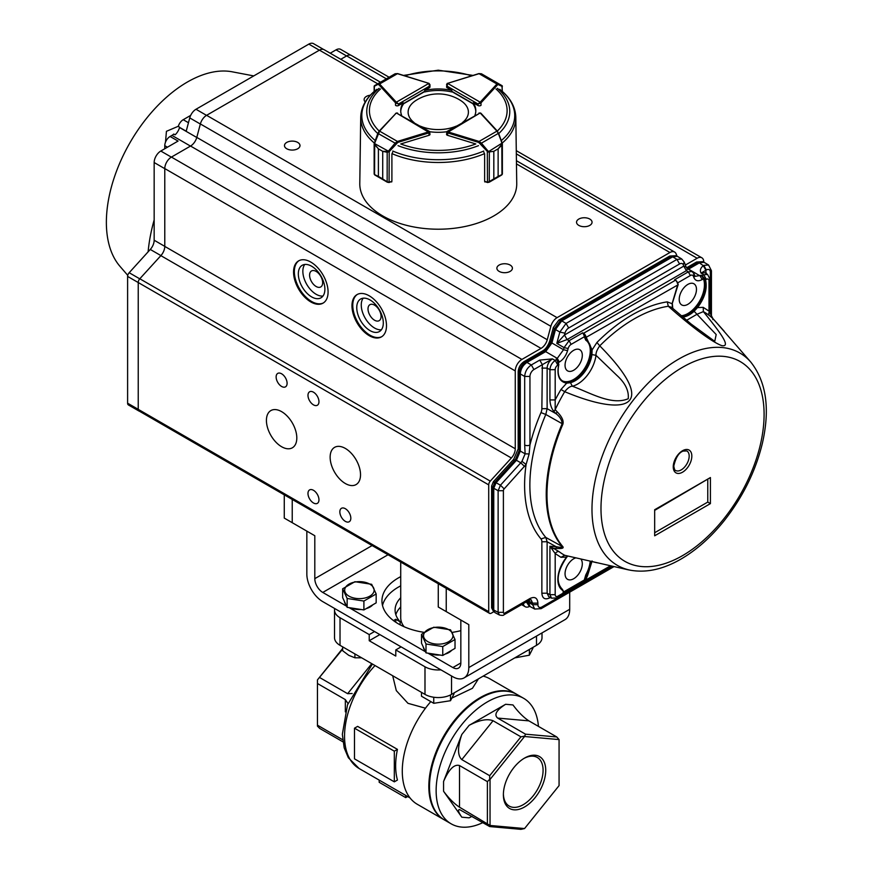 <?xml version="1.0" encoding="UTF-8"?>
<svg xmlns="http://www.w3.org/2000/svg" width="873" height="873" viewBox="0 0 873 873"><rect width="100%" height="100%" fill="white"/><g stroke="black" fill="none" stroke-linecap="round" stroke-linejoin="round"><path stroke-width="1.31" d="M569.698 592.178L569.698 609.299A22.534 13.008 60 0 1 565.027 619.623L464.13 677.874A22.534 13.008 60 0 1 452.869 676.75L322.77 601.639A22.534 13.008 60 0 1 306.838 574.052L306.838 531.122L314.804 535.727L292.226 522.687L292.226 499.432M569.698 609.299L468.801 667.561A22.534 13.008 60 0 1 464.13 677.874M460.835 662.956L452.869 667.561A11.262 6.504 -120 0 0 458.5 668.118A11.262 6.504 -120 0 0 460.835 662.956L460.835 620.037L468.801 624.631L446.234 611.602L446.234 588.347M438.268 583.742L438.268 607.008L446.234 611.602M284.271 494.838L284.271 518.093L292.226 522.687M372.116 545.56L314.804 578.646L314.804 535.727M314.804 578.646A11.262 6.504 -120 0 0 322.77 592.44L346.625 606.222M460.835 630.666A56.319 32.519 180 0 1 452.181 632.379M423.852 632.314A56.319 32.519 180 0 1 381.938 600.875A56.319 32.519 180 0 1 400.718 576.638M452.869 667.561L427.945 653.168M425.478 651.749L349.091 607.641M382.505 605.469A56.319 32.519 180 0 1 398.437 587.082A56.319 32.519 180 0 1 400.718 585.838M468.801 667.561L468.801 624.631M425.478 708.199L407.975 703.322L396.298 690.608L392.686 675.735M394.323 751.184L354.493 728.191L357.624 726.38L397.444 749.372L394.323 751.184L394.323 781.837L397.444 780.036A70.593 40.758 -60 0 1 397.444 749.372M393.483 620.594L395.785 619.273L400.15 621.794A43.181 24.935 180 0 1 395.087 610.074A43.181 24.935 180 0 1 400.718 597.765M401.089 646.86L395.785 649.927L395.785 656.06L369.235 640.727L369.235 634.595L340.023 617.735A18.77 10.836 180 0 1 334.523 610.074A18.77 10.836 180 0 1 334.719 608.536M369.235 634.595L374.539 631.528M440.92 669.853A18.77 10.836 180 0 1 424.987 666.786L395.785 649.927M400.15 624.817L400.15 621.794M395.785 622.22L395.785 619.273M369.235 640.727L379.853 634.595M542.002 632.914L542.002 637.661A18.77 10.836 180 0 1 536.502 645.333L451.537 694.384A18.77 10.836 180 0 1 424.987 694.384L340.023 645.333A18.77 10.836 180 0 1 334.523 637.661L334.523 610.074M482.867 822.617A72.47 41.839 -60 0 1 451.155 823.828L444.51 819.998A72.47 41.839 -60 0 1 444.51 736.31A72.47 41.839 -60 0 1 516.98 694.471L523.625 698.302A72.47 41.839 -60 0 1 538.434 726.369M451.155 823.828A72.47 41.839 -60 0 1 451.145 740.151A72.47 41.839 -60 0 1 523.625 698.302M524.553 758.08L524.553 758.08A29.944 17.285 120 0 0 503.383 794.757A29.944 17.285 120 0 0 524.553 806.979A29.944 17.285 120 0 0 545.734 770.302A29.944 17.285 120 0 0 524.553 758.08M524.553 736.506L490.037 779.447L490.037 825.465L524.553 828.553L559.069 785.613L559.069 739.584L524.553 736.506L525.524 734.171L556.778 736.965L528.896 720.869C523.582 717.399 518.278 712.084 512.964 704.937L505.62 704.282L469.15 725.332C479.299 720.039 487.254 718.501 493.049 720.738L520.93 736.834L524.378 736.168M505.62 704.282C496.442 710.131 493.78 714.736 497.654 718.075L525.524 734.171M490.037 825.465L459.504 807.187C454.2 803.717 448.886 798.413 443.571 791.265L443.571 781.466L461.806 734.477C457.463 747.201 457.463 755.571 461.806 759.608L489.688 775.704L520.93 736.834M487.385 823.283L487.385 781.63L459.504 765.534C454.2 763.984 448.886 769.299 443.571 781.466M524.553 828.553L520.93 829.35L489.688 826.556L459.558 809.577C457.659 809.664 458.412 812.206 461.806 817.193L443.571 791.265M444.182 819.802A72.47 41.839 -60 0 1 443.844 819.616A72.47 41.839 -60 0 1 443.844 735.928A72.47 41.839 -60 0 1 516.314 694.09A72.47 41.839 -60 0 1 516.652 694.286M483.151 676.139A72.47 41.839 -60 0 1 489.764 678.758L516.314 694.09M443.844 819.616L417.294 804.284A72.47 41.839 -60 0 1 430.302 702.187M478.437 678.856L472.435 688.306L452.301 697.887M342.653 649.108L317.456 679.892L342.653 648.453M319.758 677.59L347.629 693.686L371.767 663.655M342.947 741.843L319.758 728.453L317.456 726.15L317.456 725.179L342.674 739.747M345.337 711.866L345.337 699.611L317.456 683.515L317.456 725.179M503.394 793.972A28.067 16.205 120 0 0 509.199 806.074A28.067 16.205 120 0 0 537.266 789.869A28.067 16.205 120 0 0 537.266 757.458A28.067 16.205 120 0 0 523.887 758.484M395.829 614.668A43.181 24.935 180 0 1 400.718 606.953M559.069 739.584L556.778 736.965M489.688 826.556L489.688 825.585M487.385 781.63L489.688 779.327L489.688 775.704M317.456 679.892L317.456 683.515M471.998 816.342L469.15 817.848L461.806 817.193M352.168 693.511L347.629 693.686M345.337 699.611L347.967 703.529M354.493 728.191L354.493 758.844L394.323 781.837M405.738 795.445L405.738 797.627L407.636 796.536M379.188 780.113L379.188 782.295L405.738 797.627M455.019 648.377L442.753 655.459L426.002 652.862L421.517 643.194L421.517 634.311L433.772 627.229L450.533 629.826L455.019 639.494L455.019 648.377M445.034 654.139A15.016 8.675 0 0 0 448.886 652.535A15.016 8.675 0 0 0 451.668 650.309M423.285 647.002A15.016 8.675 0 0 0 424.758 650.199M429.374 653.386A15.016 8.675 0 0 0 439.916 655.023M421.517 634.311L426.002 643.99L442.753 646.577L442.753 655.459M442.753 646.577L455.019 639.494M426.002 643.99L426.002 652.862M448.678 641.677A14.721 8.501 0 0 0 451.014 631.419A14.721 8.501 0 0 0 434.459 627.458A14.721 8.501 0 0 0 425.522 639.92A14.721 8.501 0 0 0 448.678 641.677M686.844 450.937A11.262 6.504 -60 0 1 686.844 463.945A11.262 6.504 -60 0 1 675.582 470.449C674.96 470.798 674.371 469.336 673.792 466.062C675.746 457.572 678.856 452.585 683.133 451.09L686.844 450.937M681.213 315.764A23.473 13.553 120 0 0 699.197 301.796A23.473 13.553 120 0 0 703.452 278.847L702.078 275.726L705.537 279.796C707.545 288.526 704.871 297.791 697.516 307.612L703.212 307.351L703.365 311.617C721.949 334.566 730.93 347.17 721.829 345.653C711.768 342.02 690.161 325.705 668.314 306.259L667.256 301.862L672.079 303.717L677.939 283.976A3.754 2.172 -120 0 0 675.418 280.244L583.546 333.29A3.754 2.172 60 0 1 586.067 337.022L592.112 349.887L596.925 342.467L599.751 345.85C659.988 406.753 627.611 417.981 564.7 391.682L560.968 389.478L566.664 383.16C559.309 381.839 556.636 375.663 558.644 364.608L556.887 359.545L558.207 361.051M703.212 307.351L708.996 311.115L712.903 318.58A140.193 80.938 120 0 0 709.487 315.655A3.754 3.055 127.9 0 1 709.269 311.901M557.269 548.44A3.754 2.826 -86.8 0 1 555.992 546.629C559.866 547.524 561.928 547.469 562.179 546.465A3.754 3.001 -40.4 0 0 562.921 546.749C563.86 548.179 561.972 548.746 557.269 548.44L553.307 548.222L559.058 551.627A140.193 80.938 120 0 0 564.7 555.293L627.96 569.753L564.7 555.293L560.968 557.312L555.184 553.547A3.754 3.055 127.1 0 1 559.058 551.627M712.903 318.58L712.859 319.627L712.903 318.58L715.456 321.428L750.835 362.131A122.58 70.768 120 0 0 630.808 403.391A122.58 70.768 120 0 0 606.288 556.079A122.58 70.768 120 0 0 630.666 570.265C646.587 572.994 663.36 569.261 680.984 559.08C696.501 550.023 710.851 537.288 724.055 520.875C742.836 497.086 755.625 471.18 762.413 443.146C770.204 408.826 766.341 381.817 750.835 362.131M557.269 411.925C561.928 416.716 563.816 420.775 562.921 424.103A3.754 0.622 -156.8 0 1 562.179 423.7C561.906 419.957 559.844 416.607 555.992 413.66L557.269 411.925L555.163 409.655L553.875 411.423C551.485 408.509 550.165 404.69 549.925 399.943L555.184 399.921L555.163 409.655A140.193 80.938 120 0 1 564.7 391.682C567.723 387.983 570.287 386.172 572.372 386.226C590.312 392.806 611.678 405.803 628.244 398.721C629.007 390.733 625.221 382.952 616.862 375.39L596.008 355.322L591.108 354.427L591.054 349.931L592.112 349.887L591.927 354.569A23.975 13.837 120 0 1 570.418 382.69L566.664 383.16L566.402 382.167L570.036 381.981L572.372 386.226A26.354 15.212 120 0 0 596.008 355.322C595.779 352.834 597.034 349.68 599.751 345.85A140.193 80.938 120 0 1 668.314 306.259L671.577 307.34M702.689 277.647L704.511 279.971A23.484 13.564 -60 0 1 696.741 306.925L693.544 310.668A23.495 13.564 -60 0 1 681.955 316.397M585.75 340.164L586.558 340.612L584.299 336.782L585.75 340.164A23.473 13.553 120 0 1 585.379 367.118A23.473 13.553 120 0 1 562.212 380.759M591.032 561.383A23.484 13.564 -60 0 1 586.558 575.438L585.75 574.947A23.473 13.553 120 0 0 590.192 561.186M677.95 283.539L675.789 280.211L674.611 279.764L676.673 281.139M592.112 560.946L587.464 575.929A6.777 3.907 120 0 0 586.187 579.836L586.067 580.589L584.299 580.01A3.001 1.735 60 0 1 583.742 581.353L583.164 581.44M679.216 299.352A12.2 7.049 -60 0 1 684.596 287.021A12.2 7.049 -60 0 1 694.024 283.845A12.2 7.049 -60 0 1 693.948 297.889A12.2 7.049 -60 0 1 681.824 304.983A12.2 7.049 -60 0 1 679.216 299.352M565.049 365.263A12.2 7.049 -60 0 1 570.429 352.932A12.2 7.049 -60 0 1 579.858 349.757A12.2 7.049 -60 0 1 579.781 363.812A12.2 7.049 -60 0 1 567.646 370.894A12.2 7.049 -60 0 1 565.049 365.263M580.807 559.036A12.2 7.049 -60 0 1 579.225 573.201A12.2 7.049 -60 0 1 567.646 579.377A12.2 7.049 -60 0 1 565.049 573.747A12.2 7.049 -60 0 1 575.765 557.891M654.663 535.804L710.415 503.612L710.415 477.553L654.663 509.745L654.663 535.804L654.663 509.745M655.208 510.061L710.415 477.553M707.763 479.724L707.763 502.084L710.415 503.612M671.544 307.307L691.078 324.003L714.747 341.365L716.187 334.545L693.544 310.668M709.487 315.655A140.193 80.938 120 0 0 703.365 311.617L697.025 314.258L686.582 320.304M715.456 321.428A3.754 1.135 -41.8 0 1 715.5 321.46L712.946 318.623C711.288 316.539 710.338 313.516 710.098 309.588L708.996 311.115L708.996 280.866A3.754 2.172 -60 0 0 706.344 279.338L703.736 274.766L707.577 274.449L704.838 272.747L701.03 273.096C699.699 270.477 700.452 268 703.289 265.665L705.897 270.237L705.941 273.435M597.088 562.779L592.942 561.819M555.184 553.547L549.925 546.258L549.925 594.688L555.184 594.666L555.184 553.547M550.677 547.589L551.092 547.109L553.307 548.222L552.26 549.444M672.516 308.18L672.112 303.171M696.741 306.925L697.516 307.612L694.133 311.268A23.975 13.837 120 0 1 682.751 317.074M564.034 592.363L563.074 594.448A3.754 2.172 -120 0 0 563.762 593.465L563.827 592.745A6.777 3.907 120 0 0 562.55 590.323A24.237 13.99 -60 0 1 566.664 557.061L567.646 556.079M566.664 557.061L560.968 557.312M529.944 376.427L524.684 376.449L524.684 445.001A3.754 2.172 180 0 0 529.944 444.979A140.739 81.254 -60 0 1 540.987 412.569A7.519 4.343 120 0 0 541.86 408.684L542.351 364.663L533.927 369.53A5.631 3.252 120 0 0 529.944 376.427L529.944 444.979L529.136 453.96L526.103 464.447L504.168 488.869A1.877 1.08 -60 0 0 503.394 490.713L503.394 612.322A1.877 1.08 -60 0 0 504.714 613.097L529.944 598.529C534.778 596.281 537.43 597.819 537.91 603.123L532.639 603.156L531.046 599.686L529.169 600.253L529.944 598.529M551.092 547.109L549.925 546.258L555.992 546.629L547.12 541.74L541.86 541.773A7.519 4.343 120 0 0 540.987 538.903A140.739 81.254 -60 0 1 526.103 464.447L521.945 461.359L525.142 453.829L529.136 453.96M583.742 581.353L585.019 580.436L586.558 575.438L587.464 575.929M562.55 590.323L563.816 592.069M586.067 337.022L585.019 337.185A3.001 1.735 60 0 0 583.742 334.785L582.738 332.799L569.054 340.71L567.09 339.553L556.821 343.395L564.46 335.003L567.09 339.553L686.374 270.685L683.788 266.101L686.069 266.92L684.159 261.965L683.308 264.846L683.788 266.101L564.46 335.003L564.94 333.18L559.844 332.067L566.075 323.425L568.683 327.997A5.631 3.252 120 0 0 564.94 333.18M678.212 284.598L677.939 283.976M550.339 597.514L549.826 597.809C544.992 600.057 542.34 598.529 541.86 593.214L541.86 541.773M524.684 445.001L525.142 453.829L520.308 451.079L516.423 460.3L496.093 482.714L500.458 485.202L504.168 488.869M585.75 574.947L584.299 580.01L563.052 592.276M563.762 593.465L563.783 592.702L563.762 593.465M701.696 276.141L701.248 275.257L702.078 275.726L703.736 274.766L701.03 273.096L706.366 269.964L703.758 265.392L708.549 264.988L702.994 261.66L696.578 262.02L702.983 261.66M583.742 334.785A3.001 1.735 60 0 1 584.299 336.782L571.138 344.366A4.507 2.597 -60 0 0 568.148 348.513L567.581 350.63C566.042 355.726 563.303 359.534 559.353 362.044L558.906 362.295M541.86 593.214L547.12 593.193L548.724 596.652L551.561 598.18L549.925 594.688L547.12 593.193L547.12 541.74L545.811 537.441L562.179 546.465A136.592 78.865 120 0 1 562.179 423.7L545.811 414.479A136.996 79.094 120 0 0 545.811 537.441L540.987 538.903M537.91 604.662A5.631 3.252 120 0 0 541.893 606.964L541.118 608.677L534.702 609.048L532.639 604.694L537.91 604.662L537.91 603.123M524.498 466.444L520.788 462.788L521.945 461.359M542.351 364.663L539.743 360.091L552.434 358.89C549.193 361.051 547.426 364.117 547.12 368.09L549.925 369.705C550.263 365.809 552.031 362.742 555.228 360.505L552.434 358.89L542.351 364.663M669.755 256.04L676.193 255.691L669.766 256.04L558.807 320.096L560.641 320.26L554.399 328.903L553.307 327.582L549.728 341.016L550.808 342.347L544.577 350.99L542.744 350.837L524.029 361.64L525.852 361.804C521.77 364.554 519.555 368.384 519.217 373.295L518.169 371.789L518.169 448.929L520.308 451.079L520.308 373.928L524.684 376.449C525.066 371.56 527.281 367.729 531.319 364.958L533.927 369.53M686.778 268.076L700.091 275.923L702.176 279.578C698.225 281.63 695.486 280.997 693.948 277.679L694.624 275.377L695.334 276.348L701.248 275.257M559.353 362.044L557.269 358.377L563.5 349.735L567.581 350.63M534.691 609.038L530.14 606.593L528.274 602.337L527.183 601.661L529.027 605.906L526.31 601.89M528.274 600.81L528.274 602.337L532.639 604.694L532.639 603.156L528.241 600.788M503.394 490.713L498.123 490.735L493.758 488.247L493.758 610.009L492.667 609.332L494.871 612.551L493.758 610.009L498.123 612.355L503.394 612.322M688.35 269.222L699.535 262.784L704.14 262.282M703.289 265.665L698.411 262.184L687.313 268.568M556.112 359.054L557.269 358.377L545.669 351.623L526.943 362.426C522.927 365.22 520.712 369.05 520.308 373.928L519.217 373.295L519.217 450.435L515.332 459.656L513.826 460.311M539.743 360.091L531.319 364.958L525.852 361.804L544.577 350.99L545.669 351.623L551.911 342.98L555.49 329.525L561.732 320.882L560.641 320.26L671.588 256.204L672.712 256.815L677.339 256.302L681.726 258.986L684.159 261.998M683.308 264.846A5.631 3.252 120 0 0 679.565 263.973L676.957 259.412L681.726 258.986M493.496 482.725L495.002 482.082L492.667 487.614L491.619 486.108L491.619 607.826L492.667 609.332L492.667 487.614L493.758 488.247L496.093 482.714L495.002 482.082L515.332 459.656L520.788 462.788L500.458 485.202L498.123 490.735L498.123 612.355L499.356 614.974L494.871 612.551M672.712 256.815L561.732 320.882L566.075 323.425L676.957 259.412L672.712 256.815M694.057 273.936L692.125 271.536L687.608 268.775L686.374 270.685L688.295 271.863L674.611 279.764M446.55 86.798A1.877 1.08 0 0 0 446.54 86.907A1.877 1.08 0 0 0 447.085 87.671L451.843 90.421A37.55 21.683 0 0 0 424.682 90.421L429.44 87.671A1.877 1.08 0 0 0 429.996 86.907A1.877 1.08 0 0 0 429.985 86.798M502.215 143.041A77.555 44.774 180 0 0 515.823 117.342L516.74 183.548A78.483 45.309 180 0 1 493.758 215.947A78.483 45.309 180 0 1 407.942 225.692A78.483 45.309 180 0 1 359.785 183.548L360.713 117.342A77.555 44.774 180 0 0 374.321 143.041M485.213 181.813A77.948 45.003 180 0 1 484.842 181.977L484.831 181.409M391.322 181.813A77.948 45.003 180 0 0 391.693 181.977L391.693 181.409M428.97 83.35L429.985 84.725L429.44 86.143L428.905 83.382L396.386 102.163L398.503 103.996L395.851 103.079A1.877 1.08 180 0 1 395.524 102.828L395.524 105.295A1.877 1.08 0 0 0 398.492 105.535L403.261 102.785A37.55 21.683 0 0 0 400.718 110.631A37.55 21.683 0 0 0 401.624 115.356M474.912 115.356A37.55 21.683 0 0 0 475.818 110.631A37.55 21.683 0 0 0 473.275 102.785L478.033 105.535A1.877 1.08 0 0 0 481.023 105.284L481.012 102.828A1.877 1.08 180 0 1 480.674 103.079L478.022 103.996L480.15 102.163L447.631 83.382L447.096 86.143L446.55 84.725L447.249 83.35L446.55 87.005M446.55 134.256A1.877 1.08 0 0 0 446.54 134.355A1.877 1.08 0 0 0 447.533 135.315L475.807 143.958A68.847 39.754 180 0 1 400.718 143.958L428.992 135.315A1.877 1.08 0 0 0 429.996 134.355A1.877 1.08 0 0 0 429.985 134.256M429.865 131.758A37.55 21.683 0 0 0 446.67 131.758M400.74 111.395A37.55 21.683 0 0 1 403.261 104.323L403.261 102.785M451.843 90.421L451.843 91.949A37.55 21.683 0 0 0 424.682 91.949L424.682 90.421M475.796 111.395A37.55 21.683 0 0 0 473.275 104.323L473.275 102.785M502.161 91.294L502.161 86.438L496.933 83.994L498.352 83.546L501.997 85.652A0.753 0.742 -60 0 1 502.357 86.362L502.161 86.438A0.753 0.687 -60 0 0 501.877 85.576L502.379 91.49M498.636 84.397A0.753 0.687 -60 0 0 498.352 83.546L481.416 73.769L478.742 73.801M397.793 73.801L395.109 73.769L378.184 83.546A0.753 0.687 60 0 0 377.889 84.397L374.168 86.362A0.753 0.742 60 0 1 374.539 85.652L374.659 85.576A0.753 0.687 60 0 0 374.364 86.438L374.364 91.294M374.146 91.49L374.146 86.329L378.184 83.546L379.591 83.994L378.937 84.812L377.889 84.397M483.915 152.36L484.624 154.095L484.624 181.344L487.32 182.162A1.877 1.08 0 0 0 487.461 182.206L489.371 181.857L493.812 178.921L493.812 151.335L487.909 152.033L478.731 142.43L447.543 132.86A1.877 1.08 180 0 1 447.096 132.663L480.15 112.966L446.921 131.517L446.55 134.464M487.909 152.033L502.204 143.019L501.964 145.016L498.134 148.836L498.134 176.422L501.964 174.589L502.226 173.683L501.768 174.96L498.123 176.433L498.123 148.847L502.357 143.663L502.379 174.043L501.768 174.949M484.973 181.573L487.45 182.501L487.32 151.64L488.04 151.04L489.36 151.891L493.834 151.324L493.834 178.91L487.571 182.533L489.229 182.184M489.36 151.891L489.262 182.173L489.993 181.759L489.295 182.151M478.731 142.43L479.081 141.437L481.416 143.15L498.352 133.383L496.933 131.136L498.636 133.394L502.139 143.008M480.696 143.75L481.416 143.15L488.04 151.04M501.833 144.689L501.964 174.589M501.877 143.063L498.636 133.394M429.985 134.464L429.614 131.517L396.386 112.966L429.44 132.663A1.877 1.08 180 0 1 428.992 132.86L428.992 135.315M374.321 143.019L374.146 143.969L374.539 143.543L374.692 144.689L378.413 148.847L374.168 143.696L377.845 133.34L395.109 143.15L397.444 141.437L397.793 142.43L389.216 151.64L387.154 152.284L382.723 151.335L382.723 178.921L387.154 181.857L389.074 182.206A1.877 1.08 0 0 0 389.216 182.162L391.901 181.344L391.901 154.095L392.61 152.36M374.692 144.689L374.561 174.589L374.299 173.683L374.561 174.589L378.391 176.422L378.391 148.836L382.701 151.324L388.125 151.389L388.616 152.033M378.391 148.836L378.413 176.433L374.823 174.982L387.241 182.151M389.009 182.501L387.296 182.184L382.701 178.91L382.723 151.335M374.397 143.008L377.889 133.394L379.591 131.136L374.539 143.543L389.216 151.64L389.085 182.501L391.551 181.573M377.889 133.394L379.046 131.234L396.178 113.13L379.591 131.136L397.444 141.437L428.632 131.867A1.124 0.655 0 0 0 428.905 131.747L429.44 132.663M387.176 151.891L387.154 181.857L389.074 182.206M388.485 151.04L395.109 143.15L395.84 143.75M420.273 126.127A30.14 17.405 0 0 0 456.263 126.127M462.45 122.547A30.14 17.405 0 0 0 460.846 100.635A41.304 41.304 0 0 0 415.69 100.635M415.679 100.635A30.14 17.405 0 0 0 414.075 122.547M253.748 75.918L232.185 71.804A114.527 66.119 120 0 0 130.088 142.506A114.527 66.119 120 0 0 119.917 266.276L127.753 275.355M148.115 251.839A137.061 79.127 -60 0 1 154.161 219.941M165.499 142.19L166.437 131.31L178.332 126.258M190.674 115.4L183.221 119.699A7.508 4.332 120 0 0 178.278 126.432L179.609 127.196A7.508 4.332 120 0 0 179.565 127.382L179.522 127.523A9.385 5.424 -60 0 1 175.102 134.813L173.782 134.049A9.385 5.424 120 0 1 171.959 135.402L190.467 146.086M171.348 157.129L160.796 151.04L178.059 141.077L170.093 136.472A7.508 4.332 120 0 0 164.779 145.671L164.779 148.737M170.093 136.472L171.959 135.402M350.717 55.163L340.732 49.401A9.385 5.424 120 0 0 336.04 49.859L330.234 53.209M160.796 151.04A9.385 5.424 120 0 0 154.161 162.531L154.161 240.228A9.385 5.424 -60 0 1 150.276 249.449L129.171 272.725A3.754 2.172 120 0 0 127.611 276.414L127.611 403.206A3.754 2.172 120 0 0 128.386 404.93L139.014 411.063A3.754 2.172 -60 0 1 138.229 409.339L138.229 282.525L138.229 409.339L488.716 611.667L488.716 484.875A3.754 2.172 -60 0 1 490.277 481.121L511.349 457.998A9.385 5.424 120 0 0 515.266 448.755L515.266 370.927A9.385 5.424 -60 0 1 521.901 359.425L541.02 348.392A9.385 5.424 120 0 0 547.262 339.75L550.852 326.306A9.385 5.424 -60 0 1 557.083 317.652L669.929 252.504A9.385 5.424 -60 0 1 674.622 252.046A9.385 5.424 -60 0 1 676.16 253.945L677.001 256.127M154.161 162.531L164.779 168.664L164.779 246.361A9.385 5.424 -60 0 1 160.894 255.582L153.473 263.766M164.779 168.664A9.385 5.424 -60 0 1 164.779 168.576A9.385 5.424 -60 0 1 171.424 157.085L190.543 146.042A9.385 5.424 120 0 0 196.785 137.399L200.364 123.955A9.385 5.424 -60 0 1 206.606 115.312L319.442 50.154A9.385 5.424 -60 0 1 324.134 49.696L380.475 82.226M179.565 127.382L186.2 131.212L189.747 117.91A9.385 5.424 -60 0 1 195.989 109.267L308.824 44.119A9.385 5.424 -60 0 1 313.516 43.65L323.501 49.412M374.539 305.135A9.232 5.325 60 0 1 380.573 313.276A9.232 5.325 60 0 1 379.155 320.675A9.232 5.325 60 0 1 369.923 315.339A9.232 5.325 60 0 1 369.923 304.677A9.232 5.325 60 0 1 374.539 305.135M316.124 271.416A9.232 5.325 60 0 1 322.159 279.546A9.232 5.325 60 0 1 320.74 286.944A9.232 5.325 60 0 1 311.508 281.619A9.232 5.325 60 0 1 311.508 270.957A9.232 5.325 60 0 1 316.124 271.416M370.032 299.952A18.77 10.836 60 0 1 382.298 316.495A18.77 10.836 60 0 1 379.417 331.544A18.77 10.836 60 0 1 360.636 320.697A18.77 10.836 60 0 1 360.636 299.024A18.77 10.836 60 0 1 370.032 299.952M363.168 298.195A18.77 10.836 -120 0 0 365.154 318.099A18.77 10.836 -120 0 0 381.392 329.765M311.617 266.232A18.77 10.836 60 0 1 323.883 282.776A18.77 10.836 60 0 1 321.002 297.813A18.77 10.836 60 0 1 302.222 286.977A18.77 10.836 60 0 1 302.222 265.294A18.77 10.836 60 0 1 311.617 266.232M304.753 264.475A18.77 10.836 -120 0 0 306.739 284.369A18.77 10.836 -120 0 0 322.977 296.034M510.127 265.054A7.759 4.485 180 0 1 512.407 268.218A7.759 4.485 180 0 1 504.649 272.703A7.759 4.485 180 0 1 496.879 268.218A7.759 4.485 180 0 1 501.669 264.083A7.759 4.485 180 0 1 510.127 265.054M589.788 219.058A7.759 4.485 180 0 1 592.058 222.233A7.759 4.485 180 0 1 584.299 226.707A7.759 4.485 180 0 1 576.54 222.233A7.759 4.485 180 0 1 581.331 218.086A7.759 4.485 180 0 1 589.788 219.058M365.263 101.934A7.759 4.485 180 0 1 364.128 99.598A7.759 4.485 180 0 1 370.327 95.201M297.715 142.419A7.759 4.485 180 0 1 299.996 145.584A7.759 4.485 180 0 1 292.226 150.069A7.759 4.485 180 0 1 284.467 145.584A7.759 4.485 180 0 1 289.258 141.448A7.759 4.485 180 0 1 297.715 142.419M369.235 295.816A24.411 14.088 60 0 1 385.179 317.325A24.411 14.088 60 0 1 381.436 336.88A24.411 14.088 60 0 1 357.024 322.792A24.411 14.088 60 0 1 357.024 294.605A24.411 14.088 60 0 1 369.235 295.816M357.428 294.387A24.411 14.088 -120 0 0 357.821 322.323A24.411 14.088 -120 0 0 381.828 336.64M310.821 262.086A24.411 14.088 60 0 1 326.764 283.594A24.411 14.088 60 0 1 323.021 303.149A24.411 14.088 60 0 1 298.61 289.061A24.411 14.088 60 0 1 298.61 260.874A24.411 14.088 60 0 1 310.821 262.086M299.013 260.656A24.411 14.088 -120 0 0 299.406 288.603A24.411 14.088 -120 0 0 323.414 302.909M511.349 457.998L160.872 255.647L139.8 278.771A3.754 2.172 120 0 0 138.229 282.525L488.716 484.875M360.527 474.748A21.487 12.408 -120 0 0 351.153 453.12A21.487 12.408 -120 0 0 334.588 447.358A21.487 12.408 -120 0 0 334.588 472.173A21.487 12.408 -120 0 0 356.075 484.58A21.487 12.408 -120 0 0 360.527 474.748M296.809 437.951A21.487 12.408 -120 0 0 287.424 416.334A21.487 12.408 -120 0 0 270.87 410.572A21.487 12.408 -120 0 0 270.87 435.387A21.487 12.408 -120 0 0 292.357 447.794A21.487 12.408 -120 0 0 296.809 437.951M350.826 518.191A7.759 4.485 -120 0 0 347.432 510.389A7.759 4.485 -120 0 0 341.452 508.304A7.759 4.485 -120 0 0 341.452 517.263A7.759 4.485 -120 0 0 349.211 521.748A7.759 4.485 -120 0 0 350.826 518.191M287.097 383.291A7.759 4.485 -120 0 0 283.714 375.488A7.759 4.485 -120 0 0 277.734 373.404A7.759 4.485 -120 0 0 277.734 382.363A7.759 4.485 -120 0 0 285.493 386.848A7.759 4.485 -120 0 0 287.097 383.291M318.961 401.689A7.759 4.485 -120 0 0 315.568 393.876A7.759 4.485 -120 0 0 309.588 391.802A7.759 4.485 -120 0 0 309.588 400.762A7.759 4.485 -120 0 0 317.357 405.247A7.759 4.485 -120 0 0 318.961 401.689M318.961 499.803A7.759 4.485 -120 0 0 315.568 491.99A7.759 4.485 -120 0 0 309.588 489.906A7.759 4.485 -120 0 0 309.588 498.876A7.759 4.485 -120 0 0 317.357 503.35A7.759 4.485 -120 0 0 318.961 499.803M493.671 611.809L491.368 613.13A3.754 2.172 -60 0 1 489.491 613.326L139.014 410.976A3.754 2.172 -60 0 1 138.229 409.317L127.611 403.206M160.872 255.647A9.385 5.424 120 0 0 164.779 246.404L164.779 168.576L515.266 370.927M340.776 59.299L346.657 55.905A9.385 5.424 -60 0 1 351.361 55.446L389.107 77.239M529.715 606.32A9.385 5.424 -60 0 1 525.175 606.702A9.385 5.424 -60 0 1 523.32 603.625M685.338 265.032A9.385 5.424 120 0 0 685.982 264.694L697.145 258.255A9.385 5.424 -60 0 1 701.837 257.786A9.385 5.424 -60 0 1 703.78 262.086M489.491 613.326A3.754 2.172 -60 0 1 488.716 611.667M404.09 626.727A37.55 21.683 180 0 1 400.718 617.735L400.718 562.07M376.165 602.85L363.899 609.932L347.148 607.335L342.663 597.667L342.663 588.784L354.918 581.713L371.669 584.299L376.165 593.967L376.165 602.85M366.18 608.612A15.016 8.675 0 0 0 370.032 607.008A15.016 8.675 0 0 0 372.815 604.782M344.431 601.486A15.016 8.675 0 0 0 345.904 604.673M350.52 607.859A15.016 8.675 0 0 0 361.062 609.496M342.663 588.784L347.148 598.463L363.899 601.05L363.899 609.932M363.899 601.05L376.165 593.967M347.148 598.463L347.148 607.335M369.814 596.15A14.721 8.501 0 0 0 372.16 585.892A14.721 8.501 0 0 0 355.606 581.931A14.721 8.501 0 0 0 346.668 594.393A14.721 8.501 0 0 0 369.814 596.15M433.75 697.243L433.75 703.311L421.484 696.228L421.484 692.365M433.75 703.311L450.501 700.713L454.047 693.784M450.501 694.941L450.501 700.713M342.653 646.849L342.653 650.712L348.785 655.35L354.918 657.795L361.629 657.805M354.918 657.795L354.918 653.932M514.699 657.915L529.365 655.187L532.901 648.257M529.365 649.457L529.365 655.187M388.049 554.748L322.77 592.44M375.03 665.542A70.593 40.758 120 0 0 367.762 674.12A70.593 40.758 120 0 0 359.163 768.546L348.338 757.72L344.18 747.812L342.347 734.313L347.498 704.838L372.4 664.026M340.023 617.735L340.023 645.333M424.987 666.786L424.987 694.384M497.654 718.075L528.896 720.869M461.806 759.608L493.049 720.738M459.504 807.187L459.504 765.534M461.806 734.477L469.15 725.332M451.537 675.986L451.537 694.384M536.502 636.09L536.502 645.333M673.247 466.826A13.139 7.584 120 0 0 682.544 472.195A13.139 7.584 120 0 0 691.831 456.099A13.139 7.584 120 0 0 682.544 450.73A13.139 7.584 120 0 0 673.247 466.826M682.544 555.632A115.345 66.599 -60 0 1 611.908 455.149A115.345 66.599 -60 0 1 753.17 373.589A115.345 66.599 -60 0 1 682.544 555.632M562.921 424.103A136.461 78.788 120 0 0 562.921 546.749M587.464 340.263L586.558 340.612A23.484 13.564 -60 0 1 591.054 349.931M591.108 354.427A23.495 13.564 -60 0 1 570.036 381.981M566.402 382.167A23.484 13.564 -60 0 1 562.594 381.01L562.594 381.01C558.458 378.282 557.214 372.771 558.84 364.478L557.29 359.523M692.114 271.525L688.295 271.863L690.379 275.519L677.23 283.125M655.208 532.421L707.763 502.084M596.925 342.467A143.805 83.022 -60 0 1 667.256 301.862M541.86 408.684L547.12 408.662L555.992 413.66L553.875 411.423M556.887 359.545L555.228 360.505L557.836 365.078A3.754 2.172 -60 0 0 555.184 369.672L555.184 399.921A143.805 83.022 -60 0 1 560.968 389.478M677.994 284.838L585.128 337.906M704.511 279.971L706.344 279.338M541.86 368.111L547.12 368.09L547.12 408.662L545.811 414.479L540.987 412.569M557.836 365.078L558.644 364.608M585.128 579.759L586.187 579.836L610.369 565.868M555.184 594.666A3.754 2.172 -60 0 0 557.836 596.194L563.827 592.745M710.098 309.588L710.098 279.338L708.996 280.866M555.184 369.672L549.925 369.705L549.925 399.943M586.067 580.589A3.754 2.172 60 0 1 585.379 581.571L611.94 566.228M557.836 596.194L557.061 597.918L563.074 594.448M582.738 332.799L583.164 333.682M706.388 273.118L706.388 273.718M541.893 606.964L612.289 566.315M710.349 312.294L710.349 272.267A5.631 3.252 120 0 0 706.366 269.964M711.44 316.081L711.44 270.739L710.349 272.267M702.176 279.578L703.452 278.847M690.379 275.519A4.507 2.597 -60 0 1 693.38 276.217L693.948 277.679M568.148 348.513L564.067 347.618L569.054 340.71L571.138 344.366M541.107 608.677L613.872 566.675M504.714 613.097L503.939 614.81L529.169 600.253M693.991 273.762L693.38 276.217M563.5 349.735L564.067 347.618L556.821 343.395L559.844 332.067L554.399 328.903L550.808 342.347L563.5 349.735M679.565 263.973L568.683 327.997M558.807 320.107L553.318 327.539M493.343 481.765L513.695 459.318L518.169 448.929M478.48 145.671A71.51 41.282 180 0 1 398.055 145.671M377.769 133.547A71.51 41.282 180 0 1 379.133 88.315M497.392 88.315A71.51 41.282 180 0 1 498.756 133.547M499.705 89.297A76.453 44.141 180 0 1 501.309 140.553M375.226 140.553A76.453 44.141 180 0 1 376.83 89.297M483.773 151.04A76.453 44.141 180 0 1 392.752 151.04M484.559 153.637A77.555 44.774 180 0 1 391.966 153.637M379.209 131.059A68.847 39.754 180 0 1 380.552 88.959M404.985 75.831A68.847 39.754 180 0 1 471.551 75.831M495.984 88.959A68.847 39.754 180 0 1 497.326 131.059M447.085 135.129L447.085 133.591M429.44 135.129L429.44 133.591M447.096 87.682L447.096 86.143L478.022 103.996L478.022 105.535M451.843 91.338L473.275 103.712M497.599 84.812L481.012 102.828L480.346 102.01L496.933 83.994L479.081 73.692L447.893 83.273A1.124 0.655 0 0 0 447.631 83.382L447.554 83.35M480.674 103.079L480.15 102.163A1.124 0.655 0 0 0 480.346 102.01M498.352 83.546L501.877 85.576M447.893 83.273L478.862 73.594L481.416 73.769M398.503 105.535L398.503 103.996L429.44 86.143L429.44 87.682M403.261 103.712L424.682 91.338M429.985 87.005L429.985 84.725L428.905 83.382A1.124 0.655 0 0 0 428.632 83.273L397.444 73.692L379.591 83.994L396.178 102.01L395.524 102.828L378.937 84.812M396.178 102.01A1.124 0.655 0 0 0 396.386 102.163L395.851 103.079M374.659 85.576L378.184 83.546M395.109 73.769L397.662 73.594L428.632 83.273M447.096 132.663L447.631 131.747A1.124 0.655 0 0 0 447.893 131.867L447.543 135.315M447.893 131.867L479.081 141.437L496.933 131.136L480.346 113.13A1.124 0.655 0 0 0 480.15 112.966L480.652 113.097M493.812 178.921L498.134 176.422M493.812 151.335L498.134 148.836M480.346 113.13L481.012 113.534M428.632 131.867L428.992 132.86L397.793 142.43M378.391 176.422L382.723 178.921M395.524 113.534L397.553 113.01M167.441 147.21L164.779 145.671M188.459 122.722L183.221 119.699M336.04 49.859L346.581 55.948M127.611 276.414L138.229 282.546M150.276 249.449L160.894 255.582M139.745 278.825L129.171 272.725M154.161 240.228L164.779 246.361M196.763 137.476L179.522 127.523M189.747 117.91L200.343 124.031M206.53 115.356L195.989 109.267M308.824 44.119L319.365 50.198M139.8 278.771L490.277 481.121M346.657 55.905L386.357 78.821M516.325 153.866L697.145 258.255M684.989 264.115L685.982 264.694M319.442 50.154L377.725 83.808M516.467 163.906L669.929 252.504M206.606 115.312L557.083 317.652M200.364 123.955L550.852 326.306M196.785 137.399L547.262 339.75M541.02 348.392L190.543 146.042M171.424 157.085L521.901 359.425M164.779 246.404L515.266 448.755M410.037 797.922L359.163 768.546M630.666 570.265L627.982 569.753M561.797 380.519L562.594 381.01M583.677 581.396L564.045 592.723M715.5 321.46L724.164 331.216M672.799 308.42L672.297 303.455L676.848 288.788M676.815 288.777L678.179 284.598M564.002 592.352L562.419 589.373C555.577 582.378 557.007 571.662 566.719 557.225L567.756 556.101M583.175 581.451L585.379 581.571M711.44 270.739L708.549 264.999M694.624 275.377L694.057 273.904M696.578 262.02L686.56 267.804M542.744 350.837C545.636 349.2 547.96 345.926 549.728 341.016M518.169 371.789C518.518 367.5 520.472 364.117 524.029 361.64M551.572 598.18L557.061 597.918M530.14 606.593L529.027 605.906M491.619 486.097L493.376 481.732M493.758 611.864L491.619 607.826M677.339 256.302L676.204 255.691M687.608 268.775L686.069 266.92M503.939 614.81C503.612 615.53 502.084 615.585 499.367 614.974M710.098 279.338L707.577 274.449M515.823 117.342C515.419 106.735 510.105 97.416 499.858 89.406M376.667 89.406C366.431 97.416 361.106 106.735 360.713 117.342M403.577 75.405L438.268 70.189L472.948 75.405M451.843 91.6L473.275 103.963M403.261 103.963L424.682 91.6M489.993 181.759L501.167 175.309M502.379 143.98L497.49 131.234L480.903 113.228L478.971 113.01M374.146 143.98L374.146 174.054L374.757 174.949M374.768 174.96L375.357 175.309M387.263 182.173L386.532 181.759M525.175 606.702L521.585 604.629M701.837 257.786L516.281 150.658M674.622 252.046L516.423 160.708"/></g></svg>
